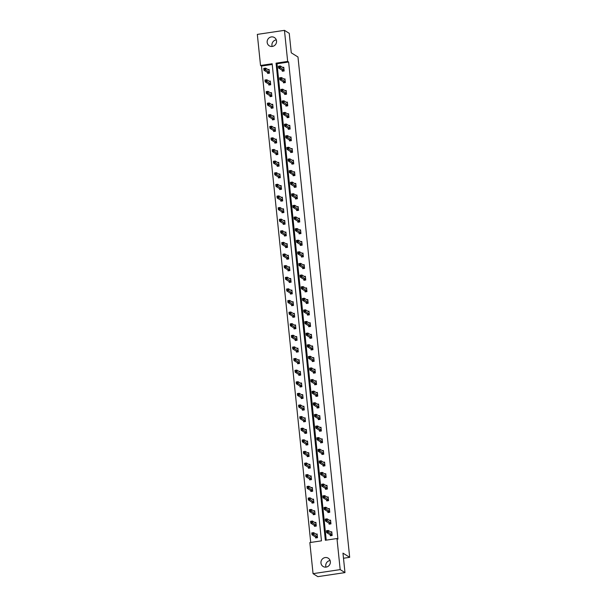 <?xml version="1.0" encoding="UTF-8"?>
<svg xmlns="http://www.w3.org/2000/svg" width="607" height="607" viewBox="0 0 607 607"><rect width="100%" height="100%" fill="white"/><g stroke="black" fill="none" stroke-linecap="round" stroke-linejoin="round"><path stroke-width="0.91" d="M272.194 46.466A4.879 4.659 122 0 1 276.299 39.887M276.542 40.98A4.879 4.659 122 0 1 269.273 45.813A4.879 4.659 122 0 1 269.394 37.68A4.879 4.659 122 0 1 276.542 40.98M325.997 567.113A4.879 4.659 122 0 1 330.102 560.534M330.352 561.627A4.879 4.659 122 0 1 323.076 566.468A4.879 4.659 122 0 1 323.197 558.326A4.879 4.659 122 0 1 330.352 561.627M284.455 30.35L289.251 33.339L291.261 52.809L297.976 56.997L349.678 557.325L342.963 553.136L344.981 572.606L317.84 576.65L313.053 573.661L309.836 542.575L321.46 540.845L272.156 63.743L260.532 65.48L257.322 34.394L284.455 30.35L287.665 61.428L276.048 63.166L325.352 540.268L336.968 538.53L340.186 569.609L313.053 573.661M272.232 64.471L261.496 66.072L310.723 542.446M261.496 66.072L260.532 65.48M344.981 572.606L340.186 569.609M343.494 558.25L349.678 557.325M283.431 82.028L283.522 82.856L285.351 82.582L284.971 78.864L283.841 79.031M285.836 105.254L285.92 106.088L287.756 105.815L287.369 102.09L286.246 102.257M288.234 128.479L288.317 129.314L290.154 129.041L289.767 125.315L288.644 125.482M290.632 151.704L290.723 152.539L292.551 152.266L292.172 148.54L291.041 148.707M293.037 174.93L293.12 175.764L294.956 175.491L294.57 171.766L293.447 171.933M295.434 198.155L295.518 198.99L297.354 198.717L296.967 194.991L295.844 195.158M297.832 221.38L297.923 222.215L299.752 221.942L299.372 218.217L298.242 218.391M300.237 244.606L300.321 245.44L302.157 245.167L301.77 241.442L300.647 241.616M302.635 267.831L302.718 268.666L304.555 268.393L304.168 264.675L303.045 264.842M305.033 291.064L305.124 291.891L306.952 291.618L306.573 287.9L305.442 288.067M307.438 314.289L307.521 315.116L309.358 314.843L308.971 311.125L307.848 311.292M309.836 337.515L309.919 338.342L311.755 338.069L311.368 334.351L310.245 334.518M312.233 360.74L312.324 361.575L314.153 361.294L313.773 357.576L312.643 357.743M314.638 383.965L314.722 384.8L316.558 384.527L316.171 380.801L315.048 380.968M317.036 407.191L317.12 408.025L318.956 407.752L318.569 404.027L317.446 404.194M319.434 430.416L319.525 431.251L321.353 430.978L320.974 427.252L319.843 427.419M321.839 453.641L321.922 454.476L323.759 454.203L323.372 450.477L322.249 450.644M324.237 476.867L324.32 477.701L326.156 477.428L325.769 473.703L324.646 473.87M326.634 500.092L326.725 500.927L328.554 500.654L328.175 496.928L327.044 497.103M329.04 523.317L329.123 524.152L330.959 523.879L330.572 520.161L329.449 520.328M336.968 538.53L337.932 539.13L288.628 62.028L277.004 63.765L326.232 540.131M330.238 534.934L330.322 535.769L332.158 535.495L331.771 531.77L330.648 531.937M327.833 511.709L327.924 512.543L329.753 512.27L329.373 508.545L328.243 508.712M325.435 488.483L325.519 489.318L327.355 489.037L326.968 485.319L325.845 485.486M323.038 465.258L323.121 466.085L324.957 465.812L324.57 462.094L323.448 462.261M320.633 442.033L320.724 442.86L322.552 442.586L322.173 438.869L321.042 439.036M318.235 418.8L318.318 419.634L320.155 419.361L319.768 415.643L318.645 415.81M315.837 395.574L315.921 396.409L317.757 396.136L317.37 392.418L316.247 392.585M313.432 372.349L313.523 373.184L315.352 372.91L314.972 369.185L313.842 369.36M311.034 349.124L311.118 349.958L312.954 349.685L312.567 345.96L311.444 346.134M308.637 325.898L308.72 326.733L310.556 326.46L310.169 322.734L309.046 322.901M306.232 302.673L306.323 303.508L308.151 303.234L307.772 299.509L306.641 299.676M303.834 279.448L303.917 280.282L305.753 280.009L305.367 276.284L304.244 276.451M301.436 256.222L301.52 257.057L303.356 256.784L302.969 253.058L301.846 253.225M299.031 232.997L299.122 233.832L300.951 233.558L300.571 229.833L299.441 230M296.633 209.772L296.717 210.599L298.553 210.326L298.166 206.608L297.043 206.775M294.236 186.546L294.319 187.373L296.155 187.1L295.768 183.382L294.645 183.549M291.83 163.321L291.921 164.148L293.75 163.875L293.371 160.157L292.24 160.324M289.433 140.088L289.516 140.923L291.352 140.649L290.965 136.932L289.843 137.099M287.035 116.863L287.119 117.697L288.955 117.424L288.568 113.706L287.445 113.873M284.63 93.637L284.721 94.472L286.55 94.199L286.17 90.473L285.04 90.648M282.232 70.412L282.316 71.247L284.152 70.973L283.765 67.248L282.642 67.415M288.628 62.028L287.665 61.428M267.975 69.608L269.098 69.441L269.485 73.159L267.649 73.432L267.566 72.605M269.174 81.217L270.305 81.05L270.684 84.775L268.855 85.048L268.764 84.214M270.373 92.833L271.504 92.666L271.883 96.384L270.054 96.657L269.963 95.83M271.579 104.442L272.702 104.275L273.089 108L271.253 108.274L271.17 107.439M272.778 116.058L273.901 115.891L274.288 119.609L272.452 119.883L272.368 119.055M273.977 127.675L275.1 127.5L275.487 131.226L273.651 131.499L273.567 130.664M275.176 139.284L276.299 139.117L276.686 142.842L274.85 143.115L274.766 142.281M276.375 150.9L277.505 150.726L277.885 154.451L276.056 154.724L275.965 153.89M277.574 162.509L278.704 162.342L279.083 166.068L277.255 166.341L277.164 165.506M278.78 174.126L279.903 173.959L280.29 177.676L278.454 177.95L278.37 177.115M279.979 185.734L281.102 185.567L281.489 189.293L279.652 189.566L279.569 188.731M281.178 197.351L282.301 197.184L282.687 200.902L280.851 201.175L280.768 200.348M282.376 208.96L283.499 208.793L283.886 212.518L282.05 212.791L281.967 211.957M283.575 220.576L284.706 220.409L285.085 224.127L283.257 224.4L283.166 223.573M284.774 232.185L285.905 232.018L286.284 235.744L284.455 236.017L284.364 235.182M285.98 243.802L287.103 243.635L287.49 247.353L285.654 247.626L285.571 246.799M287.179 255.418L288.302 255.243L288.689 258.969L286.853 259.242L286.77 258.407M288.378 267.027L289.501 266.86L289.888 270.578L288.052 270.859L287.968 270.024M289.577 278.643L290.7 278.469L291.087 282.194L289.251 282.467L289.167 281.633M290.776 290.252L291.906 290.085L292.286 293.811L290.457 294.084L290.366 293.249M291.975 301.869L293.105 301.702L293.485 305.42L291.656 305.693L291.565 304.858M293.181 313.478L294.304 313.311L294.691 317.036L292.855 317.309L292.771 316.475M294.38 325.094L295.503 324.927L295.89 328.645L294.054 328.918L293.97 328.084M295.579 336.703L296.702 336.536L297.089 340.261L295.252 340.535L295.169 339.7M296.777 348.319L297.9 348.152L298.287 351.87L296.451 352.143L296.368 351.316M297.976 359.928L299.107 359.761L299.486 363.487L297.658 363.76L297.567 362.925M299.175 371.545L300.306 371.378L300.685 375.096L298.856 375.369L298.765 374.542M300.382 383.154L301.504 382.987L301.891 386.712L300.055 386.985L299.972 386.151M301.58 394.77L302.703 394.603L303.09 398.321L301.254 398.602L301.171 397.767M302.779 406.387L303.902 406.212L304.289 409.937L302.453 410.211L302.369 409.376M303.978 417.995L305.101 417.828L305.488 421.554L303.652 421.827L303.568 420.992M305.177 429.612L306.307 429.445L306.687 433.163L304.858 433.436L304.767 432.601M306.376 441.221L307.506 441.054L307.886 444.779L306.057 445.052L305.966 444.218M307.582 452.837L308.705 452.67L309.092 456.388L307.256 456.661L307.172 455.827M308.781 464.446L309.904 464.279L310.291 468.005L308.455 468.278L308.371 467.443M309.98 476.063L311.103 475.896L311.49 479.613L309.653 479.887L309.57 479.06M311.179 487.671L312.302 487.504L312.688 491.23L310.852 491.503L310.769 490.668M312.377 499.288L313.508 499.121L313.887 502.839L312.059 503.112L311.968 502.285M313.576 510.897L314.707 510.73L315.086 514.455L313.258 514.728L313.166 513.894M314.783 522.513L315.906 522.346L316.293 526.064L314.456 526.337L314.373 525.51M315.981 534.13L317.104 533.955L317.491 537.681L315.655 537.954L315.572 537.119M277.004 63.765L276.048 63.166M331.179 532.271L331.817 532.18M330.656 535.715L330.125 534.775L326.634 532.597L326.445 530.73L328.281 530.457L331.854 532.605M327.537 530.943L328.281 530.457L328.47 532.324L326.634 532.597L326.877 531.8L327.613 531.686L327.537 530.943L326.801 531.057L326.877 531.8M332.067 534.661L327.613 531.686M317.15 534.365L316.513 534.456M317.188 534.79L313.614 532.65L313.804 534.509L311.968 534.782L315.458 536.96L315.989 537.908M312.21 533.985L311.968 534.782L311.778 532.923L313.614 532.65L312.135 533.242L312.21 533.985L312.946 533.879L312.871 533.136M312.946 533.879L317.4 536.846M329.98 520.662L330.61 520.563M329.449 524.107L328.926 523.158L325.435 520.981L325.246 519.122L327.074 518.848L330.656 520.988M326.338 519.334L327.074 518.848L327.272 520.707L325.435 520.981L325.678 520.184L326.414 520.078L326.338 519.334L325.602 519.44L325.678 520.184M330.868 523.044L326.414 520.078M328.782 509.045L329.411 508.954M328.25 512.49L327.727 511.549L324.237 509.372L324.047 507.505L325.876 507.232L329.366 509.41M325.14 507.718L325.876 507.232L326.073 509.098L324.237 509.372L324.479 508.575L325.215 508.461L325.14 507.718L324.404 507.831L324.479 508.575M329.669 511.435L325.215 508.461M315.943 522.748L315.314 522.847M315.906 523.211L312.408 521.034L312.605 522.893L310.769 523.173L314.259 525.351L314.783 526.292M311.012 522.377L310.769 523.173L310.579 521.307L312.408 521.034L310.936 521.633L311.012 522.377L311.748 522.263L311.672 521.519M311.748 522.263L316.201 525.237M314.745 511.14L314.115 511.231M314.79 511.564L311.209 509.425L311.406 511.284L309.57 511.557L313.06 513.734L313.584 514.675M309.813 510.76L309.57 511.557L309.38 509.698L311.209 509.425L309.737 510.017L309.813 510.76L310.549 510.654L310.473 509.91M310.549 510.654L315.003 513.621M327.575 497.429L328.212 497.338M327.052 500.881L326.528 499.933L323.038 497.755L322.848 495.896L324.677 495.623L328.258 497.763M323.933 496.109L324.677 495.623L324.866 497.482L323.038 497.755L323.281 496.958L324.017 496.852L323.933 496.109L323.205 496.215L323.281 496.958M328.47 499.819L324.017 496.852M313.546 499.523L312.909 499.622M313.591 499.956L310.01 497.808L310.2 499.667L308.371 499.94L311.861 502.126L312.385 503.066M308.614 499.151L308.371 499.94L308.181 498.081L310.01 497.808L308.538 498.4L308.614 499.151L309.35 499.037L309.267 498.294M309.35 499.037L313.804 502.012M326.376 485.82L327.014 485.721M325.853 489.265L325.329 488.324L321.839 486.146L321.642 484.28L323.478 484.007L327.059 486.154M322.734 484.492L323.478 484.007L323.668 485.873L321.839 486.146L322.082 485.35L322.81 485.236L322.734 484.492L322.006 484.606L322.082 485.35M327.272 488.21L322.81 485.236M312.347 487.914L311.71 488.005M312.393 488.339L308.811 486.199L309.001 488.058L307.172 488.332L310.663 490.509L311.186 491.45M307.415 487.535L307.172 488.332L306.975 486.473L308.811 486.199L307.339 486.791L307.415 487.535L308.144 487.429L308.068 486.677M308.144 487.429L312.605 490.395M325.177 474.204L325.815 474.113M324.654 477.648L324.123 476.707L320.64 474.53L320.443 472.671L322.279 472.398L325.86 474.537M321.535 472.883L322.279 472.398L322.469 474.257L320.64 474.53L320.883 473.733L321.611 473.627L321.535 472.883L320.8 472.99L320.883 473.733M326.073 476.594L321.611 473.627M311.148 476.298L310.511 476.396M311.194 476.723L307.612 474.583L307.802 476.442L305.974 476.715L309.456 478.893L309.987 479.841M306.216 475.918L305.974 476.715L305.776 474.856L307.612 474.583L306.133 475.175L306.216 475.918L306.945 475.812L306.869 475.069M306.945 475.812L311.406 478.786M323.979 462.595L324.616 462.496M323.455 466.039L322.924 465.099L319.434 462.913L319.244 461.054L321.08 460.781L324.654 462.929M320.337 461.267L321.08 460.781L321.27 462.64L319.434 462.913L319.677 462.124L320.413 462.01L320.337 461.267L319.601 461.373L319.677 462.124M324.866 464.985L320.413 462.01M309.949 464.689L309.312 464.78M309.987 465.114L306.414 462.966L306.603 464.833L304.767 465.106L308.257 467.284L308.788 468.225M305.01 464.309L304.767 465.106L304.577 463.247L306.414 462.966L304.934 463.566L305.01 464.309L305.746 464.196L305.67 463.452M305.746 464.196L310.2 467.17M322.78 450.978L323.41 450.887M322.249 454.423L321.725 453.482L318.235 451.304L318.045 449.446L319.874 449.172L323.455 451.312M319.138 449.65L319.874 449.172L320.071 451.031L318.235 451.304L318.478 450.508L319.214 450.402L319.138 449.65L318.402 449.764L318.478 450.508M323.668 453.368L319.214 450.402M308.743 453.072L308.113 453.171M308.788 453.497L305.207 451.358L305.404 453.217L303.568 453.49L307.059 455.667L307.582 456.616M303.811 452.693L303.568 453.49L303.379 451.631L305.207 451.358L303.735 451.949L303.811 452.693L304.547 452.587L304.471 451.843M304.547 452.587L309.001 455.553M321.581 439.369L322.211 439.271M321.05 442.814L320.526 441.866L317.036 439.688L316.846 437.829L318.675 437.556L322.256 439.696M317.939 438.042L318.675 437.556L318.872 439.415L317.036 439.688L317.279 438.891L318.015 438.785L317.939 438.042L317.203 438.148L317.279 438.891M322.469 441.759L318.015 438.785M307.544 441.464L306.914 441.555M307.59 441.888L304.008 439.741L304.206 441.608L302.369 441.881L305.86 444.058L306.383 444.999M302.612 441.084L302.369 441.881L302.18 440.014L304.008 439.741L302.536 440.341L302.612 441.084L303.348 440.97L303.272 440.227M303.348 440.97L307.802 443.945M320.375 427.753L321.012 427.662M319.851 431.198L319.328 430.257L315.837 428.079L315.648 426.22L317.476 425.947L321.057 428.087M316.733 426.425L317.476 425.947L317.666 427.806L315.837 428.079L316.08 427.282L316.816 427.176L316.733 426.425L316.004 426.539L316.08 427.282M321.27 430.143L316.816 427.176M319.176 416.144L319.813 416.045M318.652 419.589L318.129 418.64L314.638 416.463L314.441 414.604L316.277 414.331L319.859 416.47M315.534 414.816L316.277 414.331L316.467 416.19L314.638 416.463L314.881 415.666L315.61 415.56L315.534 414.816L314.805 414.922L314.881 415.666M320.071 418.527L315.61 415.56M317.977 404.528L318.614 404.437M317.453 407.972L316.922 407.031L313.44 404.854L313.242 402.987L315.079 402.714L318.66 404.861M314.335 403.2L315.079 402.714L315.268 404.581L313.44 404.854L313.682 404.057L314.411 403.943L314.335 403.2L313.599 403.314L313.682 404.057M318.872 406.918L314.411 403.943M316.778 392.919L317.415 392.82M316.255 396.363L315.723 395.415L312.233 393.237L312.044 391.378L313.88 391.105L317.453 393.245M313.136 391.591L313.88 391.105L314.069 392.964L312.233 393.237L312.476 392.441L313.212 392.334L313.136 391.591L312.4 391.697L312.476 392.441M317.666 395.301L313.212 392.334M315.579 381.302L316.209 381.211M315.048 384.747L314.525 383.806L311.034 381.628L310.845 379.762L312.673 379.489L316.171 381.674M311.937 379.974L312.673 379.489L312.871 381.355L311.034 381.628L311.277 380.832L312.013 380.718L311.937 379.974L311.201 380.088L311.277 380.832M316.467 383.692L312.013 380.718M314.38 369.686L315.01 369.595M313.849 373.138L313.326 372.19L309.836 370.012L309.646 368.153L311.474 367.88L315.056 370.02M310.738 368.366L311.474 367.88L311.672 369.739L309.836 370.012L310.078 369.215L310.814 369.109L310.738 368.366L310.002 368.472L310.078 369.215M315.268 372.076L310.814 369.109M313.174 358.077L313.811 357.978M312.651 361.522L312.127 360.581L308.637 358.403L308.447 356.537L310.276 356.263L313.857 358.411M309.532 356.749L310.276 356.263L310.465 358.13L308.637 358.403L308.88 357.606L309.616 357.493L309.532 356.749L308.804 356.863L308.88 357.606M314.069 360.467L309.616 357.493M311.975 346.46L312.613 346.369M311.452 349.905L310.928 348.964L307.438 346.787L307.241 344.928L309.077 344.655L312.658 346.794M308.333 345.14L309.077 344.655L309.267 346.514L307.438 346.787L307.681 345.99L308.409 345.884L308.333 345.14L307.605 345.246L307.681 345.99M312.871 348.85L308.409 345.884M310.776 334.852L311.414 334.753M310.253 338.296L309.722 337.355L306.239 335.17L306.042 333.311L307.878 333.038L311.459 335.185M307.134 333.524L307.878 333.038L308.068 334.897L306.239 335.17L306.482 334.381L307.21 334.267L307.134 333.524L306.398 333.63L306.482 334.381M311.672 337.242L307.21 334.267M309.578 323.235L310.215 323.144M309.054 326.68L308.523 325.739L305.033 323.561L304.843 321.702L306.679 321.429L310.253 323.569M305.936 321.915L306.679 321.429L306.869 323.288L305.033 323.561L305.275 322.765L306.011 322.658L305.936 321.915L305.2 322.021L305.275 322.765M310.465 325.625L306.011 322.658M306.345 429.847L305.708 429.946M306.3 430.31L302.81 428.132L303.007 429.991L301.171 430.264L304.661 432.442L305.184 433.39M301.413 429.468L301.171 430.264L300.981 428.405L302.81 428.132L301.338 428.724L301.413 429.468L302.149 429.361L302.066 428.618M302.149 429.361L306.603 432.328M305.146 418.238L304.509 418.329M305.192 418.663L301.611 416.516L301.8 418.382L299.972 418.655L303.462 420.833L303.986 421.774M300.215 417.859L299.972 418.655L299.775 416.789L301.611 416.516L300.139 417.115L300.215 417.859L300.943 417.745L300.867 417.001M300.943 417.745L305.404 420.719M303.948 406.622L303.31 406.713M303.993 407.047L300.412 404.907L300.602 406.766L298.773 407.039L302.256 409.217L302.787 410.165M299.016 406.242L298.773 407.039L298.576 405.18L300.412 404.907L298.932 405.499L299.016 406.242L299.744 406.136L299.668 405.393M299.744 406.136L304.206 409.103M302.749 395.005L302.111 395.104M302.787 395.438L299.213 393.29L299.403 395.157L297.567 395.43L301.057 397.608L301.588 398.549M297.809 394.633L297.567 395.43L297.377 393.564L299.213 393.29L297.733 393.89L297.809 394.633L298.545 394.52L298.469 393.776M298.545 394.52L302.999 397.494M301.542 383.396L300.913 383.487M301.588 383.821L298.007 381.682L298.204 383.541L296.368 383.814L299.858 385.991L300.382 386.932M296.611 383.017L296.368 383.814L296.178 381.955L298.007 381.682L296.535 382.273L296.611 383.017L297.347 382.911L297.271 382.167M297.347 382.911L301.8 385.877M300.344 371.78L299.714 371.879M300.389 372.212L296.808 370.065L297.005 371.924L295.169 372.197L298.659 374.382L299.183 375.323M295.412 371.408L295.169 372.197L294.979 370.338L296.808 370.065L295.336 370.657L295.412 371.408L296.148 371.294L296.072 370.551M296.148 371.294L300.602 374.269M299.145 360.171L298.507 360.262M299.19 360.596L295.609 358.456L295.806 360.315L293.97 360.588L297.46 362.766L297.984 363.707M294.213 359.792L293.97 360.588L293.78 358.729L295.609 358.456L294.137 359.048L294.213 359.792L294.949 359.685L294.865 358.934M294.949 359.685L299.403 362.652M297.946 348.555L297.309 348.653M297.991 348.979L294.41 346.84L294.6 348.699L292.771 348.972L296.262 351.15L296.785 352.098M293.014 348.175L292.771 348.972L292.574 347.113L294.41 346.84L292.938 347.432L293.014 348.175L293.742 348.069L293.667 347.325M293.742 348.069L298.204 351.043M296.747 336.946L296.11 337.037M296.793 337.371L293.211 335.231L293.401 337.09L291.572 337.363L295.055 339.541L295.586 340.481M291.815 336.566L291.572 337.363L291.375 335.504L293.211 335.231L291.732 335.823L291.815 336.566L292.544 336.46L292.468 335.709M292.544 336.46L297.005 339.427M295.548 325.329L294.911 325.428M295.503 325.792L292.013 323.614L292.202 325.473L290.366 325.747L293.856 327.924L294.387 328.873M290.609 324.95L290.366 325.747L290.176 323.888L292.013 323.614L290.533 324.206L290.609 324.95L291.345 324.844L291.269 324.1M291.345 324.844L295.799 327.81M308.379 311.626L309.009 311.528M307.848 315.071L307.324 314.13L303.834 311.945L303.644 310.086L305.473 309.813L309.054 311.96M304.737 310.298L305.473 309.813L305.67 311.672L303.834 311.945L304.077 311.148L304.813 311.042L304.737 310.298L304.001 310.405L304.077 311.148M309.267 314.016L304.813 311.042M294.342 313.72L293.712 313.811M294.387 314.145L290.806 311.998L291.003 313.865L289.167 314.138L292.657 316.315L293.181 317.256M289.41 313.341L289.167 314.138L288.978 312.271L290.806 311.998L289.334 312.597L289.41 313.341L290.146 313.227L290.07 312.484M290.146 313.227L294.6 316.201M307.18 300.01L307.81 299.919M306.649 303.454L306.125 302.514L302.635 300.336L302.445 298.477L304.274 298.204L307.855 300.344M303.538 298.682L304.274 298.204L304.471 300.063L302.635 300.336L302.878 299.539L303.614 299.433L303.538 298.682L302.802 298.796L302.878 299.539M308.068 302.4L303.614 299.433M293.143 302.104L292.513 302.203M293.189 302.529L289.607 300.389L289.805 302.248L287.968 302.521L291.459 304.699L291.982 305.647M288.211 301.725L287.968 302.521L287.779 300.662L289.607 300.389L288.135 300.981L288.211 301.725L288.947 301.618L288.871 300.875M288.947 301.618L293.401 304.585M305.974 288.401L306.611 288.302M305.45 291.846L304.926 290.897L301.436 288.72L301.247 286.861L303.075 286.587L306.565 288.765M302.332 287.073L303.075 286.587L303.272 288.446L301.436 288.72L301.679 287.923L302.415 287.817L302.332 287.073L301.603 287.179L301.679 287.923M306.869 290.783L302.415 287.817M291.944 290.495L291.307 290.586M291.99 290.92L288.408 288.773L288.606 290.639L286.77 290.912L290.26 293.09L290.783 294.031M287.012 290.116L286.77 290.912L286.58 289.046L288.408 288.773L286.936 289.372L287.012 290.116L287.748 290.002L287.665 289.258M287.748 290.002L292.202 292.976M304.775 276.784L305.412 276.693M304.251 280.229L303.728 279.288L300.237 277.111L300.04 275.244L301.876 274.971L305.458 277.118M301.133 275.457L301.876 274.971L302.066 276.838L300.237 277.111L300.48 276.314L301.209 276.2L301.133 275.457L300.404 275.57L300.48 276.314M305.67 279.174L301.209 276.2M290.745 278.879L290.108 278.97M290.791 279.303L287.21 277.164L287.399 279.023L285.571 279.296L289.061 281.473L289.585 282.422M285.814 278.499L285.571 279.296L285.373 277.437L287.21 277.164L285.738 277.756L285.814 278.499L286.542 278.393L286.466 277.649M286.542 278.393L291.003 281.36M303.576 265.176L304.213 265.077M303.052 268.62L302.521 267.672L299.039 265.494L298.841 263.635L300.677 263.362L304.259 265.502M299.934 263.848L300.677 263.362L300.867 265.221L299.039 265.494L299.281 264.698L300.01 264.591L299.934 263.848L299.198 263.954L299.281 264.698M304.471 267.558L300.01 264.591M289.547 267.262L288.909 267.361M289.592 267.695L286.011 265.547L286.2 267.414L284.372 267.687L287.855 269.865L288.386 270.805M284.615 266.89L284.372 267.687L284.175 265.82L286.011 265.547L284.531 266.147L284.615 266.89L285.343 266.777L285.267 266.033M285.343 266.777L289.805 269.751M302.377 253.559L303.014 253.468M301.854 257.004L301.322 256.063L297.832 253.885L297.642 252.019L299.479 251.746L303.052 253.893M298.735 252.231L299.479 251.746L299.668 253.612L297.832 253.885L298.075 253.089L298.811 252.975L298.735 252.231L297.999 252.345L298.075 253.089M303.265 255.949L298.811 252.975M288.348 255.653L287.71 255.744M288.386 256.078L284.812 253.938L285.002 255.797L283.166 256.071L286.656 258.248L287.187 259.189M283.408 255.274L283.166 256.071L282.976 254.212L284.812 253.938L283.332 254.53L283.408 255.274L284.144 255.168L284.068 254.424M284.144 255.168L288.598 258.134M301.178 241.943L301.808 241.852M300.647 245.395L300.124 244.446L296.633 242.269L296.444 240.41L298.272 240.137L301.854 242.276M297.536 240.622L298.272 240.137L298.469 241.996L296.633 242.269L296.876 241.472L297.612 241.366L297.536 240.622L296.8 240.729L296.876 241.472M302.066 244.333L297.612 241.366M287.141 244.037L286.512 244.135M287.187 244.469L283.606 242.322L283.803 244.181L281.967 244.454L285.457 246.639L285.98 247.58M282.209 243.665L281.967 244.454L281.777 242.595L283.606 242.322L282.134 242.914L282.209 243.665L282.945 243.551L282.87 242.808M282.945 243.551L287.399 246.525M299.979 230.334L300.609 230.235M299.448 233.778L298.925 232.838L295.434 230.66L295.245 228.793L297.073 228.52L300.655 230.668M296.337 229.006L297.073 228.52L297.271 230.387L295.434 230.66L295.677 229.863L296.413 229.75L296.337 229.006L295.601 229.12L295.677 229.863M300.867 232.724L296.413 229.75M298.773 218.717L299.41 218.626M298.249 222.17L297.726 221.221L294.236 219.044L294.046 217.185L295.875 216.911L299.456 219.051M295.131 217.397L295.875 216.911L296.072 218.77L294.236 219.044L294.478 218.247L295.214 218.141L295.131 217.397L294.403 217.503L294.478 218.247M299.668 221.107L295.214 218.141M297.574 207.108L298.212 207.01M297.051 210.553L296.527 209.612L293.037 207.435L292.84 205.568L294.676 205.295L298.257 207.442M293.932 205.781L294.676 205.295L294.865 207.154L293.037 207.435L293.28 206.638L294.008 206.524L293.932 205.781L293.204 205.887L293.28 206.638M298.469 209.498L294.008 206.524M296.375 195.492L297.013 195.401M295.852 198.937L295.321 197.996L291.838 195.818L291.641 193.959L293.477 193.686L297.058 195.826M292.733 194.172L293.477 193.686L293.667 195.545L291.838 195.818L292.081 195.022L292.809 194.915L292.733 194.172L291.997 194.278L292.081 195.022M297.271 197.882L292.809 194.915M295.177 183.883L295.814 183.784M294.653 187.328L294.122 186.387L290.632 184.202L290.442 182.343L292.278 182.07L295.768 184.247M291.535 182.555L292.278 182.07L292.468 183.929L290.632 184.202L290.874 183.413L291.61 183.299L291.535 182.555L290.799 182.661L290.874 183.413M296.064 186.273L291.61 183.299M293.978 172.267L294.607 172.176M293.447 175.711L292.923 174.77L289.433 172.593L289.243 170.734L291.072 170.461L294.653 172.6M290.336 170.939L291.072 170.461L291.269 172.32L289.433 172.593L289.676 171.796L290.412 171.69L290.336 170.939L289.6 171.053L289.676 171.796M294.865 174.657L290.412 171.69M292.779 160.658L293.409 160.559M292.248 164.102L291.724 163.154L288.234 160.976L288.044 159.117L289.873 158.844L293.454 160.984M289.137 159.33L289.873 158.844L290.07 160.703L288.234 160.976L288.477 160.18L289.213 160.073L289.137 159.33L288.401 159.436L288.477 160.18M293.667 163.04L289.213 160.073M291.572 149.041L292.21 148.95M291.049 152.486L290.525 151.545L287.035 149.368L286.845 147.509L288.674 147.228L292.255 149.375M287.93 147.713L288.674 147.228L288.871 149.094L287.035 149.368L287.278 148.571L288.014 148.457L287.93 147.713L287.202 147.827L287.278 148.571M292.468 151.431L288.014 148.457M290.374 137.432L291.011 137.334M289.85 140.877L289.327 139.929L285.836 137.751L285.639 135.892L287.475 135.619L291.057 137.759M286.732 136.105L287.475 135.619L287.665 137.478L285.836 137.751L286.079 136.954L286.808 136.848L286.732 136.105L286.003 136.211L286.079 136.954M291.269 139.815L286.808 136.848M289.175 125.816L289.812 125.725M288.651 129.261L288.12 128.32L284.637 126.142L284.44 124.276L286.276 124.003L289.858 126.15M285.533 124.488L286.276 124.003L286.466 125.869L284.637 126.142L284.88 125.346L285.609 125.232L285.533 124.488L284.797 124.602L284.88 125.346M290.07 128.206L285.609 125.232M285.943 232.428L285.313 232.519M285.988 232.853L282.407 230.713L282.604 232.572L280.768 232.845L284.258 235.023L284.782 235.964M281.011 232.049L280.768 232.845L280.578 230.986L282.407 230.713L280.935 231.305L281.011 232.049L281.747 231.942L281.671 231.191M281.747 231.942L286.2 234.909M284.744 220.811L284.106 220.91M284.789 221.244L281.208 219.097L281.405 220.956L279.569 221.229L283.059 223.414L283.583 224.355M279.812 220.432L279.569 221.229L279.379 219.37L281.208 219.097L279.736 219.688L279.812 220.432L280.548 220.326L280.464 219.582M280.548 220.326L285.002 223.3M283.545 209.203L282.908 209.294M283.499 209.665L280.009 207.488L280.199 209.347L278.37 209.62L281.86 211.797L282.384 212.738M278.613 208.823L278.37 209.62L278.173 207.761L280.009 207.488L278.537 208.08L278.613 208.823L279.341 208.717L279.266 207.966M279.341 208.717L283.803 211.684M282.346 197.586L281.709 197.685M282.392 198.011L278.81 195.871L279 197.73L277.171 198.003L280.654 200.181L281.185 201.129M277.414 197.207L277.171 198.003L276.974 196.144L278.81 195.871L277.331 196.463L277.414 197.207L278.143 197.1L278.067 196.357M278.143 197.1L282.604 200.067M281.147 185.977L280.51 186.068M281.185 186.402L277.611 184.255L277.801 186.121L275.965 186.395L279.455 188.572L279.986 189.513M276.208 185.598L275.965 186.395L275.775 184.528L277.611 184.255L276.132 184.854L276.208 185.598L276.944 185.484L276.868 184.74M276.944 185.484L281.398 188.458M279.941 174.361L279.311 174.459M279.986 174.786L276.405 172.646L276.602 174.505L274.766 174.778L278.256 176.956L278.78 177.904M275.009 173.981L274.766 174.778L274.576 172.919L276.405 172.646L274.933 173.238L275.009 173.981L275.745 173.875L275.669 173.132M275.745 173.875L280.199 176.842M278.742 162.752L278.112 162.843M278.788 163.177L275.206 161.03L275.403 162.896L273.567 163.169L277.058 165.347L277.581 166.288M273.81 162.373L273.567 163.169L273.378 161.303L275.206 161.03L273.734 161.629L273.81 162.373L274.546 162.259L274.47 161.515M274.546 162.259L279 165.233M277.543 151.135L276.906 151.226M277.589 151.56L274.007 149.421L274.205 151.28L272.368 151.553L275.859 153.73L276.382 154.679M272.611 150.756L272.368 151.553L272.179 149.694L274.007 149.421L272.535 150.012L272.611 150.756L273.347 150.65L273.264 149.906M273.347 150.65L277.801 153.617M276.344 139.519L275.707 139.618M276.39 139.951L272.809 137.804L272.998 139.671L271.17 139.944L274.66 142.121L275.183 143.062M271.412 139.147L271.17 139.944L270.972 138.077L272.809 137.804L271.337 138.404L271.412 139.147L272.141 139.033L272.065 138.29M272.141 139.033L276.602 142.008M275.146 127.91L274.508 128.001M275.191 128.335L271.61 126.195L271.799 128.054L269.971 128.327L273.454 130.505L273.985 131.453M270.214 127.531L269.971 128.327L269.774 126.468L271.61 126.195L270.13 126.787L270.214 127.531L270.942 127.424L270.866 126.681M270.942 127.424L275.403 130.391M287.976 114.199L288.613 114.108M287.452 117.652L286.921 116.703L283.431 114.526L283.241 112.667L285.078 112.394L288.651 114.533M284.334 112.879L285.078 112.394L285.267 114.253L283.431 114.526L283.674 113.729L284.41 113.623L284.334 112.879L283.598 112.985L283.674 113.729M288.864 116.59L284.41 113.623M273.947 116.294L273.309 116.392M273.985 116.726L270.411 114.579L270.601 116.438L268.764 116.711L272.255 118.896L272.786 119.837M269.007 115.922L268.764 116.711L268.575 114.852L270.411 114.579L268.931 115.171L269.007 115.922L269.743 115.808L269.667 115.064M269.743 115.808L274.197 118.782M286.777 102.591L287.407 102.492M286.246 106.035L285.722 105.094L282.232 102.917L282.043 101.05L283.871 100.777L287.452 102.924M283.135 101.263L283.871 100.777L284.068 102.644L282.232 102.917L282.475 102.12L283.211 102.006L283.135 101.263L282.399 101.377L282.475 102.12M287.665 104.981L283.211 102.006M272.74 104.685L272.111 104.776M272.702 105.148L269.204 102.97L269.402 104.829L267.566 105.102L271.056 107.28L271.579 108.221M267.808 104.305L267.566 105.102L267.376 103.243L269.204 102.97L267.733 103.562L267.808 104.305L268.544 104.199L268.469 103.456M268.544 104.199L272.998 107.166M285.578 90.974L286.208 90.883M285.047 94.426L284.524 93.478L281.033 91.3L280.844 89.441L282.672 89.168L286.254 91.308M281.936 89.654L282.672 89.168L282.87 91.027L281.033 91.3L281.276 90.504L282.012 90.397L281.936 89.654L281.2 89.76L281.276 90.504M286.466 93.364L282.012 90.397M271.541 93.068L270.912 93.167M271.587 93.501L268.006 91.354L268.203 93.212L266.367 93.486L269.857 95.671L270.381 96.612M266.61 92.696L266.367 93.486L266.177 91.627L268.006 91.354L266.534 91.945L266.61 92.696L267.346 92.583L267.27 91.839M267.346 92.583L271.799 95.557M284.372 79.365L285.009 79.267M283.848 82.81L283.325 81.869L279.835 79.692L279.645 77.825L281.473 77.552L285.055 79.699M280.73 78.037L281.473 77.552L281.671 79.411L279.835 79.692L280.077 78.895L280.813 78.781L280.73 78.037L280.002 78.151L280.077 78.895M285.267 81.755L280.813 78.781M270.343 81.459L269.705 81.55M270.388 81.884L266.807 79.745L267.004 81.604L265.168 81.877L268.658 84.054L269.182 84.995M265.411 81.08L265.168 81.877L264.978 80.018L266.807 79.745L265.335 80.336L265.411 81.08L266.147 80.974L266.063 80.223M266.147 80.974L270.601 83.941M283.173 67.749L283.81 67.658M282.65 71.194L282.126 70.253L278.636 68.075L278.438 66.216L280.275 65.943L283.765 68.121M279.531 66.429L280.275 65.943L280.464 67.802L278.636 68.075L278.879 67.278L279.607 67.172L279.531 66.429L278.803 66.535L278.879 67.278M284.068 70.139L279.607 67.172M269.144 69.843L268.506 69.942M269.189 70.268L265.608 68.128L265.798 69.987L263.969 70.26L267.459 72.438L267.983 73.386M264.212 69.464L263.969 70.26L263.772 68.401L265.608 68.128L264.136 68.72L264.212 69.464L264.94 69.357L264.864 68.614M264.94 69.357L269.402 72.324M332.037 534.6L330.2 534.873M331.961 534.501L330.125 534.775M315.458 536.96L317.294 536.687M315.534 537.058L317.37 536.785M330.838 522.984L329.002 523.257M330.762 522.885L328.926 523.158M329.639 511.375L327.803 511.648M329.563 511.276L327.727 511.549M314.259 525.351L316.095 525.078M314.335 525.45L316.171 525.176M313.06 513.734L314.896 513.461M313.136 513.833L314.972 513.56M328.44 499.758L326.604 500.031M328.357 499.66L326.528 499.933M311.861 502.126L313.69 501.852M311.937 502.224L313.773 501.943M327.234 488.149L325.405 488.423M327.158 488.051L325.329 488.324M310.663 490.509L312.491 490.236M310.738 490.608L312.567 490.335M326.035 476.533L324.206 476.806M325.959 476.434L324.123 476.707M309.456 478.893L311.292 478.619M309.54 478.991L311.368 478.718M324.836 464.924L323 465.197M324.76 464.825L322.924 465.099M308.257 467.284L310.094 467.011M308.333 467.382L310.169 467.109M323.637 453.308L321.801 453.581M323.561 453.209L321.725 453.482M307.059 455.667L308.895 455.394M307.134 455.766L308.971 455.493M322.438 441.691L320.602 441.964M322.363 441.593L320.526 441.866M305.86 444.058L307.696 443.785M305.936 444.157L307.772 443.884M321.24 430.082L319.403 430.355M321.156 429.984L319.328 430.257M320.033 418.466L318.205 418.739M319.957 418.367L318.129 418.64M318.834 406.857L317.006 407.13M318.758 406.758L316.922 407.031M317.636 395.24L315.799 395.514M317.56 395.142L315.723 395.415M316.437 383.632L314.601 383.905M316.361 383.533L314.525 383.806M315.238 372.015L313.402 372.288M315.162 371.916L313.326 372.19M314.039 360.406L312.203 360.679M313.956 360.308L312.127 360.581M312.833 348.79L311.004 349.063M312.757 348.691L310.928 348.964M311.634 337.181L309.805 337.454M311.558 337.082L309.722 337.355M310.435 325.564L308.599 325.838M310.359 325.466L308.523 325.739M304.661 432.442L306.489 432.169M304.737 432.541L306.573 432.267M303.462 420.833L305.291 420.56M303.538 420.932L305.367 420.659M302.256 409.217L304.092 408.943M302.339 409.315L304.168 409.042M301.057 397.608L302.893 397.335M301.133 397.706L302.969 397.433M299.858 385.991L301.694 385.718M299.934 386.09L301.77 385.817M298.659 374.382L300.495 374.109M298.735 374.481L300.571 374.208M297.46 362.766L299.289 362.493M297.536 362.865L299.372 362.591M296.262 351.15L298.09 350.876M296.337 351.248L298.166 350.975M295.055 339.541L296.891 339.267M295.139 339.639L296.967 339.366M293.856 327.924L295.692 327.651M293.932 328.023L295.768 327.75M309.236 313.948L307.4 314.221M309.16 313.849L307.324 314.13M292.657 316.315L294.494 316.042M292.733 316.414L294.57 316.141M308.037 302.339L306.201 302.612M307.961 302.24L306.125 302.514M291.459 304.699L293.295 304.426M291.535 304.797L293.371 304.524M306.839 290.723L305.002 290.996M306.755 290.624L304.926 290.897M290.26 293.09L292.088 292.817M290.336 293.189L292.172 292.915M305.632 279.114L303.803 279.387M305.556 279.015L303.728 279.288M289.061 281.473L290.89 281.2M289.137 281.572L290.965 281.299M304.433 267.497L302.605 267.77M304.357 267.399L302.521 267.672M287.855 269.865L289.691 269.591M287.938 269.963L289.767 269.69M303.234 255.888L301.398 256.162M303.159 255.79L301.322 256.063M286.656 258.248L288.492 257.975M286.732 258.347L288.568 258.074M302.036 244.272L300.199 244.545M301.96 244.173L300.124 244.446M285.457 246.639L287.293 246.366M285.533 246.738L287.369 246.465M300.837 232.663L299.001 232.936M300.761 232.564L298.925 232.838M299.638 221.047L297.802 221.32M299.555 220.948L297.726 221.221M298.432 209.438L296.603 209.711M298.356 209.339L296.527 209.612M297.233 197.821L295.404 198.094M297.157 197.723L295.321 197.996M296.034 186.205L294.198 186.486M295.958 186.106L294.122 186.387M294.835 174.596L292.999 174.869M294.759 174.497L292.923 174.77M293.636 162.98L291.8 163.253M293.56 162.881L291.724 163.154M292.437 151.371L290.601 151.644M292.354 151.272L290.525 151.545M291.231 139.754L289.402 140.027M291.155 139.656L289.327 139.929M290.032 128.145L288.204 128.418M289.956 128.047L288.12 128.32M284.258 235.023L286.094 234.75M284.334 235.121L286.17 234.848M283.059 223.414L284.888 223.133M283.135 223.505L284.971 223.232M281.86 211.797L283.689 211.524M281.936 211.896L283.765 211.623M280.654 200.181L282.49 199.908M280.738 200.28L282.566 200.007M279.455 188.572L281.291 188.299M279.531 188.671L281.367 188.398M278.256 176.956L280.093 176.683M278.332 177.054L280.168 176.781M277.058 165.347L278.894 165.074M277.133 165.445L278.97 165.172M275.859 153.73L277.687 153.457M275.935 153.829L277.771 153.556M274.66 142.121L276.488 141.848M274.736 142.22L276.564 141.947M273.454 130.505L275.29 130.232M273.537 130.604L275.366 130.33M288.833 116.529L286.997 116.802M288.757 116.43L286.921 116.703M272.255 118.896L274.091 118.623M272.331 118.995L274.167 118.722M287.635 104.92L285.798 105.193M287.559 104.821L285.722 105.094M271.056 107.28L272.892 107.007M271.132 107.378L272.968 107.105M286.436 93.303L284.6 93.577M286.36 93.205L284.524 93.478M269.857 95.671L271.693 95.39M269.933 95.769L271.769 95.489M285.237 81.695L283.401 81.968M285.153 81.596L283.325 81.869M268.658 84.054L270.487 83.781M268.734 84.153L270.57 83.88M284.03 70.078L282.202 70.351M283.955 69.98L282.126 70.253M267.459 72.438L269.288 72.165M267.535 72.537L269.364 72.263"/></g></svg>
